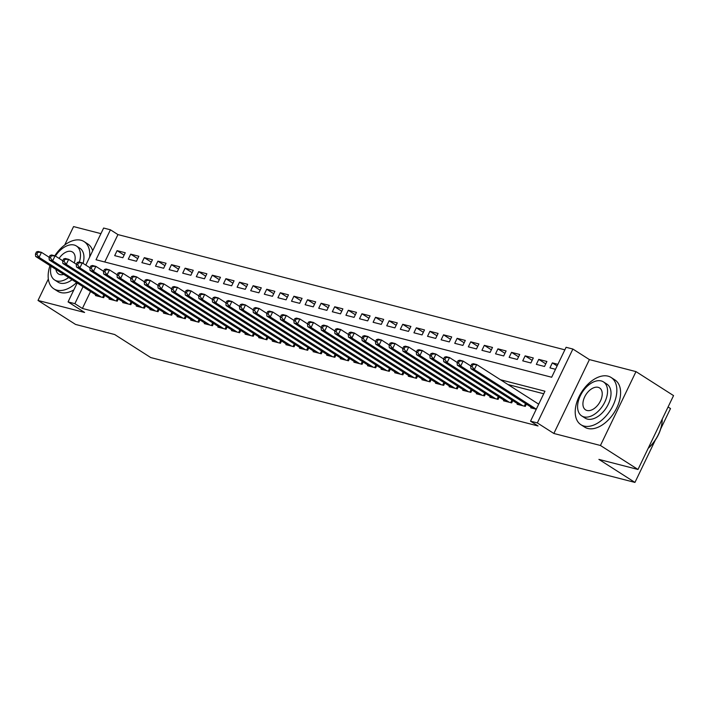 <?xml version="1.0" encoding="UTF-8"?>
<svg xmlns="http://www.w3.org/2000/svg" width="709" height="709" viewBox="0 0 709 709"><rect width="100%" height="100%" fill="white"/><g stroke="black" fill="none" stroke-linecap="round" stroke-linejoin="round"><path stroke-width="1.06" d="M85.789 265.113L103.629 228.041L110.427 229.796L96.016 259.742L551.673 377.241L566.083 347.295L572.881 349.041L537.333 422.918L530.527 421.164L544.946 391.217L500.457 379.749M589.409 359.596L553.853 433.474L600.443 445.482L637.994 469.473L673.55 395.604L635.991 371.613L589.409 359.596L572.881 349.041M668.064 406.993L670.501 408.544L660.708 428.892M100.935 233.633L73.568 226.579L64.714 244.977M564.86 349.838L117.942 234.59L110.427 229.796M600.443 445.482L635.991 371.613M48.336 279L38.011 300.456L84.601 312.465L68.073 301.91L77.184 282.98M637.994 469.473L598.892 459.388L634.945 482.421L150.733 357.558L114.672 334.524L75.571 324.438L38.011 300.456M531.059 407.108L530.722 407.808L536.27 409.235M517.455 403.607L517.127 404.298L525.289 406.399L526.379 404.121M503.86 400.098L503.523 400.789L511.685 402.898L512.784 400.612M490.256 396.588L489.919 397.279L498.081 399.389L499.18 397.111M476.652 393.078L476.315 393.779L484.477 395.879L485.576 393.601M463.048 389.578L462.72 390.269L470.882 392.369L471.972 390.092M449.453 386.068L449.116 386.759L457.278 388.869L458.377 386.582M435.849 382.559L435.512 383.25L443.674 385.359L444.773 383.082M422.245 379.049L421.917 379.749L430.071 381.85L431.169 379.572M408.641 375.548L408.313 376.24L416.475 378.34L417.566 376.062M395.046 372.039L394.709 372.73L402.872 374.831L403.97 372.553M381.442 368.529L381.105 369.221L389.268 371.33L390.367 369.052M367.838 365.02L367.51 365.72L375.664 367.82L376.763 365.543M354.243 361.51L353.906 362.21L362.069 364.311L363.159 362.033M340.639 358.01L340.302 358.701L348.465 360.801L349.564 358.524M327.035 354.5L326.698 355.191L334.861 357.301L335.96 355.023M313.431 350.99L313.103 351.682L321.266 353.791L322.356 351.513M299.836 347.481L299.499 348.181L307.662 350.281L308.752 348.004M286.232 343.98L285.895 344.671L294.058 346.772L295.157 344.494M272.628 340.471L272.291 341.162L280.454 343.271L281.553 340.994M259.024 336.961L258.696 337.652L266.859 339.762L267.949 337.484M245.429 333.452L245.092 334.152L253.255 336.252L254.354 333.974M231.825 329.951L231.488 330.642L239.651 332.743L240.75 330.465M218.221 326.441L217.893 327.133L226.047 329.242L227.146 326.964M204.617 322.932L204.289 323.623L212.452 325.732L213.542 323.455M191.022 319.422L190.686 320.122L198.848 322.223L199.947 319.945M177.418 315.922L177.082 316.613L185.244 318.713L186.343 316.436M163.814 312.412L163.487 313.103L171.64 315.213L172.739 312.926M150.211 308.902L149.883 309.594L158.045 311.703L159.135 309.425M136.615 305.393L136.279 306.093L144.441 308.193L145.54 305.916M123.012 301.892L122.675 302.583L130.837 304.684L131.936 302.406M109.408 298.383L109.08 299.074L117.233 301.174L118.332 298.897M124.11 255.125L117.091 250.64L125.254 252.75L122.852 257.739L114.69 255.639L117.091 250.64M137.714 258.634L130.695 254.15L138.858 256.259L136.456 261.249L128.294 259.139L130.695 254.15M151.318 262.144L144.299 257.659L152.462 259.76L150.06 264.758L141.897 262.649L144.299 257.659M164.913 265.645L157.903 261.169L166.057 263.269L163.655 268.259L155.501 266.159L157.903 261.169M178.517 269.154L171.498 264.67L179.661 266.779L177.259 271.769L169.097 269.668L171.498 264.67M192.121 272.664L185.102 268.179L193.265 270.289L190.863 275.278L182.7 273.169L185.102 268.179M205.725 276.173L198.706 271.689L206.868 273.789L204.467 278.788L196.304 276.678L198.706 271.689M219.32 279.674L212.31 275.198L220.464 277.299L218.062 282.288L209.908 280.188L212.31 275.198M232.924 283.183L225.905 278.699L234.067 280.808L231.666 285.798L223.503 283.697L225.905 278.699M246.528 286.693L239.509 282.209L247.671 284.318L245.27 289.307L237.107 287.198L239.509 282.209M260.132 290.203L253.113 285.718L261.275 287.819L258.874 292.817L250.711 290.708L253.113 285.718M273.727 293.703L266.717 289.228L274.87 291.328L272.469 296.318L264.306 294.217L266.717 289.228M287.331 297.213L280.312 292.728L288.474 294.838L286.073 299.827L277.91 297.727L280.312 292.728M300.935 300.722L293.916 296.238L302.078 298.347L299.677 303.337L291.514 301.228L293.916 296.238M314.53 304.232L307.52 299.747L315.682 301.848L313.272 306.846L305.118 304.737L307.52 299.747M328.134 307.733L321.115 303.257L329.277 305.357L326.876 310.347L318.713 308.247L321.115 303.257M341.738 311.242L334.719 306.767L342.881 308.867L340.48 313.857L332.317 311.756L334.719 306.767M355.342 314.752L348.323 310.267L356.485 312.377L354.083 317.366L345.921 315.266L348.323 310.267M368.937 318.261L361.927 313.777L370.08 315.886L367.679 320.876L359.525 318.766L361.927 313.777M382.541 321.771L375.522 317.286L383.684 319.387L381.282 324.376L373.12 322.276L375.522 317.286M396.145 325.271L389.126 320.796L397.288 322.896L394.886 327.886L386.724 325.786L389.126 320.796M409.749 328.781L402.73 324.297L410.892 326.406L408.49 331.395L400.328 329.295L402.73 324.297M423.344 332.291L416.334 327.806L424.487 329.915L422.085 334.905L413.932 332.796L416.334 327.806M436.948 335.8L429.929 331.316L438.091 333.416L435.689 338.415L427.527 336.305L429.929 331.316M450.552 339.301L443.533 334.825L451.695 336.926L449.293 341.915L441.131 339.815L443.533 334.825M464.156 342.81L457.137 338.326L465.299 340.435L462.897 345.425L454.735 343.324L457.137 338.326M477.751 346.32L470.741 341.835L478.894 343.945L476.492 348.934L468.33 346.825L470.741 341.835M491.355 349.829L484.336 345.345L492.498 347.445L490.096 352.444L481.934 350.335L484.336 345.345M504.959 353.33L497.94 348.855L506.102 350.955L503.7 355.945L495.538 353.844L497.94 348.855M518.554 356.84L511.544 352.355L519.706 354.465L517.304 359.454L509.142 357.354L511.544 352.355M532.158 360.349L525.139 355.865L533.301 357.974L530.899 362.964L522.737 360.854L525.139 355.865M545.762 363.859L538.743 359.374L546.905 361.475L544.503 366.473L536.341 364.364L538.743 359.374M117.942 234.59L104.755 261.993M557.894 364.311L552.346 362.884L549.945 367.874L555.493 369.3M90.548 291.514L82.386 308.459L538.042 425.967L530.527 421.164M543.714 393.761L507.972 384.544M95.812 294.873L95.476 295.564L103.638 297.674L104.728 295.396M634.945 482.421L655.276 440.183M553.853 433.474L537.333 422.918M82.386 308.459L74.879 303.665L68.073 301.91M83.033 286.711L74.879 303.665M557.114 365.924L552.346 362.884M36.407 251.979L35.45 253.973L36.806 254.327L37.772 252.324L36.407 251.979L38.064 251.465L41.468 252.342L39.066 257.332L101.254 297.053M36.806 254.327L39.066 257.332L35.663 256.454L97.851 296.185M37.772 252.324L41.468 252.342L49.16 257.261M35.45 253.973L35.663 256.454M89.644 257.092A28.032 17.016 -57.4 0 0 84.061 241.574A28.032 17.016 -57.4 0 0 80.977 240.245A28.032 17.016 -57.4 0 0 54.797 255.781M50.002 265.618A28.032 17.016 -57.4 0 0 53.875 288.829A28.032 17.016 -57.4 0 0 56.959 290.158A28.032 17.016 -57.4 0 0 76.563 282.581M53.875 288.829L57.633 291.222A28.032 17.016 -57.4 0 0 60.708 292.551A28.032 17.016 -57.4 0 0 73.869 289.884M72.079 279.718A20.189 12.248 122.6 0 1 60.318 283.166A20.189 12.248 122.6 0 1 58.103 282.209L54.646 280.002A20.189 12.248 -57.4 0 0 56.862 280.959A20.189 12.248 -57.4 0 0 68.622 277.511M79.355 262.108A20.189 12.248 -57.4 0 0 76.377 245.979A20.189 12.248 -57.4 0 0 74.161 245.022A20.189 12.248 -57.4 0 0 55.399 256.064M51.03 266.274A20.189 12.248 -57.4 0 0 54.646 280.002M55.94 269.411A13.01 7.896 -57.4 0 0 58.51 273.958A13.01 7.896 -57.4 0 0 59.937 274.569A13.01 7.896 -57.4 0 0 63.713 274.374M74.268 262.933A13.01 7.896 -57.4 0 0 72.513 252.032A13.01 7.896 -57.4 0 0 71.086 251.411A13.01 7.896 -57.4 0 0 59.077 258.413M76.377 245.979L79.833 248.185A20.189 12.248 122.6 0 1 83.086 263.385M92.693 250.756A28.032 17.016 -57.4 0 0 87.81 243.967L84.061 241.574M608.038 376.151A28.032 17.016 -57.4 0 0 580.281 394.31A28.032 17.016 -57.4 0 0 580.937 424.735A28.032 17.016 -57.4 0 0 584.021 426.065A28.032 17.016 -57.4 0 0 611.778 407.914A28.032 17.016 -57.4 0 0 611.123 377.489A28.032 17.016 -57.4 0 0 608.038 376.151M580.937 424.735L584.695 427.137A28.032 17.016 -57.4 0 0 587.77 428.466A28.032 17.016 -57.4 0 0 615.527 410.316A28.032 17.016 -57.4 0 0 614.871 379.882L611.123 377.489M603.439 381.894L606.895 384.101A20.189 12.248 122.6 0 1 607.365 406.009A20.189 12.248 122.6 0 1 587.38 419.081A20.189 12.248 122.6 0 1 585.164 418.124L581.708 415.917A20.189 12.248 -57.4 0 0 583.924 416.874A20.189 12.248 -57.4 0 0 603.908 403.802A20.189 12.248 -57.4 0 0 603.439 381.894A20.189 12.248 -57.4 0 0 601.223 380.937A20.189 12.248 -57.4 0 0 581.238 394.009A20.189 12.248 -57.4 0 0 581.708 415.917M586.999 410.484A13.01 7.896 -57.4 0 0 599.876 402.065A13.01 7.896 -57.4 0 0 599.575 387.938A13.01 7.896 -57.4 0 0 598.148 387.327A13.01 7.896 -57.4 0 0 585.271 395.746A13.01 7.896 -57.4 0 0 585.572 409.864A13.01 7.896 -57.4 0 0 586.999 410.484M648.256 448.159A28.032 17.016 -57.4 0 0 662.091 421.828A28.032 17.016 -57.4 0 0 662.215 419.161M662.064 422.068A27.359 16.608 122.6 0 1 662.046 422.316A27.359 16.608 122.6 0 1 648.168 448.345M50.011 255.488L49.054 257.482L50.41 257.837L51.376 255.834L50.011 255.488L51.668 254.974L55.063 255.852L52.661 260.841L114.858 300.563M50.41 257.837L52.661 260.841L49.267 259.964L111.455 299.685M51.376 255.834L55.063 255.852L62.764 260.761M49.054 257.482L49.267 259.964M63.615 258.989L62.649 260.992L64.014 261.337L64.971 259.343L63.615 258.989L65.263 258.484L68.667 259.352L66.265 264.351L128.462 304.072M64.014 261.337L66.265 264.351L62.862 263.473L125.059 303.195M64.971 259.343L68.667 259.352L76.359 264.271M62.649 260.992L62.862 263.473M77.219 262.498L76.253 264.492L77.618 264.847L78.575 262.853L77.219 262.498L78.867 261.984L82.271 262.862L79.869 267.851L142.057 307.582M77.618 264.847L79.869 267.851L76.466 266.983L138.663 306.705M78.575 262.853L82.271 262.862L89.963 267.78M76.253 264.492L76.466 266.983M90.814 266.008L89.857 268.002L91.213 268.356L92.179 266.362L90.814 266.008L92.471 265.494L95.875 266.371L93.473 271.361L155.661 311.091M91.213 268.356L93.473 271.361L90.07 270.483L152.258 310.214M92.179 266.362L95.875 266.371L103.567 271.29M89.857 268.002L90.07 270.483M104.418 269.517L103.461 271.512L104.817 271.866L105.783 269.863L104.418 269.517L106.075 269.003L109.47 269.881L107.068 274.87L169.265 314.592M104.817 271.866L107.068 274.87L103.674 273.993L165.862 313.715M105.783 269.863L109.47 269.881L117.171 274.791M103.461 271.512L103.674 273.993M118.022 273.018L117.056 275.021L118.421 275.367L119.378 273.373L118.022 273.018L119.67 272.513L123.074 273.39L120.672 278.38L182.869 318.102M118.421 275.367L120.672 278.38L117.269 277.503L179.466 317.224M119.378 273.373L123.074 273.39L130.766 278.3M117.056 275.021L117.269 277.503M131.626 276.528L130.66 278.531L132.025 278.876L132.982 276.882L131.626 276.528L133.274 276.014L136.677 276.891L134.276 281.881L196.464 321.611M132.025 278.876L134.276 281.881L130.873 281.012L193.07 320.734M132.982 276.882L136.677 276.891L144.37 281.81M130.66 278.531L130.873 281.012M145.221 280.037L144.264 282.031L145.62 282.386L146.586 280.392L145.221 280.037L146.878 279.523L150.281 280.401L147.88 285.39L210.068 325.121M145.62 282.386L147.88 285.39L144.476 284.513L206.665 324.243M146.586 280.392L150.281 280.401L157.974 285.319M144.264 282.031L144.476 284.513M158.825 283.547L157.868 285.541L159.224 285.895L160.19 283.892L158.825 283.547L160.482 283.033L163.876 283.91L161.475 288.9L223.672 328.622M159.224 285.895L161.475 288.9L158.08 288.022L220.269 327.744M160.19 283.892L163.876 283.91L171.578 288.82M157.868 285.541L158.08 288.022M172.429 287.056L171.463 289.05L172.828 289.396L173.785 287.402L172.429 287.056L174.077 286.542L177.48 287.42L175.079 292.409L237.276 332.131M172.828 289.396L175.079 292.409L171.675 291.532L233.873 331.254M173.785 287.402L177.48 287.42L185.173 292.33M171.463 289.05L171.675 291.532M186.033 290.557L185.067 292.56L186.432 292.906L187.389 290.912L186.033 290.557L187.681 290.043L191.084 290.92L188.683 295.919L250.871 335.641M186.432 292.906L188.683 295.919L185.279 295.041L247.476 334.763M187.389 290.912L191.084 290.92L198.777 295.839M185.067 292.56L185.279 295.041M199.628 294.067L198.671 296.061L200.027 296.415L200.993 294.421L199.628 294.067L201.285 293.553L204.688 294.43L202.278 299.42L264.475 339.15M200.027 296.415L202.278 299.42L198.883 298.542L261.072 338.273M200.993 294.421L204.688 294.43L212.381 299.349M198.671 296.061L198.883 298.542M213.232 297.576L212.275 299.57L213.631 299.925L214.588 297.922L213.232 297.576L214.889 297.062L218.283 297.94L215.882 302.929L278.079 342.651M213.631 299.925L215.882 302.929L212.478 302.052L274.675 341.773M214.588 297.922L218.283 297.94L225.985 302.849M212.275 299.57L212.478 302.052M226.836 301.086L225.87 303.08L227.234 303.425L228.192 301.431L226.836 301.086L228.484 300.572L231.887 301.449L229.486 306.439L291.674 346.16M227.234 303.425L229.486 306.439L226.082 305.561L288.279 345.283M228.192 301.431L231.887 301.449L239.58 306.359M225.87 303.08L226.082 305.561M240.431 304.586L239.474 306.589L240.838 306.935L241.796 304.941L240.431 304.586L242.088 304.072L245.491 304.95L243.09 309.948L305.278 349.67M240.838 306.935L243.09 309.948L239.686 309.071L301.883 348.793M241.796 304.941L245.491 304.95L253.184 309.868M239.474 306.589L239.686 309.071M254.035 308.096L253.078 310.09L254.434 310.445L255.4 308.45L254.035 308.096L255.692 307.582L259.086 308.459L256.685 313.449L318.882 353.179M254.434 310.445L256.685 313.449L253.29 312.572L315.478 352.302M255.4 308.45L259.086 308.459L266.788 313.378M253.078 310.09L253.29 312.572M267.639 311.606L266.681 313.6L268.037 313.954L268.995 311.951L267.639 311.606L269.287 311.091L272.69 311.969L270.289 316.958L332.486 356.68M268.037 313.954L270.289 316.958L266.885 316.081L329.082 355.803M268.995 311.951L272.69 311.969L280.383 316.879M266.681 313.6L266.885 316.081M281.243 315.115L280.277 317.109L281.641 317.455L282.599 315.461L281.243 315.115L282.891 314.601L286.294 315.478L283.892 320.468L346.081 360.19M281.641 317.455L283.892 320.468L280.489 319.591L342.686 359.312M282.599 315.461L286.294 315.478L293.987 320.388M280.277 317.109L280.489 319.591M294.838 318.616L293.881 320.619L295.236 320.964L296.202 318.97L294.838 318.616L296.495 318.102L299.898 318.979L297.496 323.978L359.685 363.699M295.236 320.964L297.496 323.978L294.093 323.1L356.281 362.822M296.202 318.97L299.898 318.979L307.591 323.898M293.881 320.619L294.093 323.1M308.442 322.125L307.484 324.119L308.84 324.474L309.806 322.48L308.442 322.125L310.099 321.611L313.493 322.489L311.091 327.478L373.288 367.209M308.84 324.474L311.091 327.478L307.697 326.601L369.885 366.331M309.806 322.48L313.493 322.489L321.195 327.407M307.484 324.119L307.697 326.601M322.046 325.635L321.08 327.629L322.444 327.983L323.401 325.98L322.046 325.635L323.694 325.121L327.097 325.998L324.695 330.988L386.892 370.71M322.444 327.983L324.695 330.988L321.292 330.11L383.489 369.841M323.401 325.98L327.097 325.998L334.79 330.917M321.08 327.629L321.292 330.11M335.649 329.144L334.683 331.138L336.048 331.493L337.005 329.49L335.649 329.144L337.298 328.63L340.701 329.508L338.299 334.497L400.488 374.219M336.048 331.493L338.299 334.497L334.896 333.62L397.093 373.342M337.005 329.49L340.701 329.508L348.394 334.418M334.683 331.138L334.896 333.62M349.245 332.645L348.287 334.648L349.643 334.994L350.609 333L349.245 332.645L350.902 332.14L354.305 333.008L351.903 338.007L414.091 377.729M349.643 334.994L351.903 338.007L348.5 337.129L410.688 376.851M350.609 333L354.305 333.008L361.998 337.927M348.287 334.648L348.5 337.129M362.848 336.155L361.891 338.149L363.247 338.503L364.213 336.509L362.848 336.155L364.506 335.641L367.9 336.518L365.498 341.508L427.695 381.238M363.247 338.503L365.498 341.508L362.104 340.63L424.292 380.361M364.213 336.509L367.9 336.518L375.602 341.437M361.891 338.149L362.104 340.63M376.452 339.664L375.486 341.658L376.851 342.013L377.808 340.019L376.452 339.664L378.101 339.15L381.504 340.028L379.102 345.017L441.299 384.748M376.851 342.013L379.102 345.017L375.699 344.14L437.896 383.87M377.808 340.019L381.504 340.028L389.197 344.946M375.486 341.658L375.699 344.14M390.056 343.174L389.09 345.168L390.455 345.522L391.412 343.519L390.056 343.174L391.705 342.66L395.108 343.537L392.706 348.527L454.894 388.248M390.455 345.522L392.706 348.527L389.303 347.649L451.5 387.371M391.412 343.519L395.108 343.537L402.801 348.447M389.09 345.168L389.303 347.649M403.651 346.674L402.694 348.677L404.05 349.023L405.016 347.029L403.651 346.674L405.309 346.169L408.712 347.047L406.301 352.036L468.498 391.758M404.05 349.023L406.301 352.036L402.907 351.159L465.095 390.881M405.016 347.029L408.712 347.047L416.405 351.956M402.694 348.677L402.907 351.159M417.255 350.184L416.298 352.187L417.654 352.533L418.611 350.538L417.255 350.184L418.913 349.67L422.307 350.547L419.905 355.537L482.102 395.267M417.654 352.533L419.905 355.537L416.511 354.668L478.699 394.39M418.611 350.538L422.307 350.547L430.008 355.466M416.298 352.187L416.511 354.668M430.859 353.694L429.893 355.688L431.258 356.042L432.215 354.048L430.859 353.694L432.508 353.179L435.911 354.057L433.509 359.046L495.697 398.777M431.258 356.042L433.509 359.046L430.106 358.169L492.303 397.9M432.215 354.048L435.911 354.057L443.604 358.976M429.893 355.688L430.106 358.169M444.454 357.203L443.497 359.197L444.862 359.552L445.819 357.549L444.454 357.203L446.112 356.689L449.515 357.566L447.113 362.556L509.301 402.278M444.862 359.552L447.113 362.556L443.71 361.679L505.907 401.4M445.819 357.549L449.515 357.566L457.208 362.476M443.497 359.197L443.71 361.679M458.058 360.713L457.101 362.707L458.457 363.052L459.423 361.058L458.058 360.713L459.716 360.199L463.11 361.076L460.708 366.066L522.905 405.787M458.457 363.052L460.708 366.066L457.314 365.188L519.502 404.91M459.423 361.058L463.11 361.076L470.811 365.986M457.101 362.707L457.314 365.188M471.662 364.213L470.705 366.216L472.061 366.562L473.018 364.568L471.662 364.213L473.32 363.699L476.714 364.577L474.312 369.575L536.305 409.164M472.061 366.562L474.312 369.575L470.909 368.698L533.106 408.419M473.018 364.568L476.714 364.577L538.707 404.174M470.705 366.216L470.909 368.698M102.654 297.417L103.886 294.855M103.408 297.612L104.533 295.263M116.258 300.926L117.49 298.365M117.003 301.121L118.137 298.773M129.853 304.436L131.094 301.866M130.607 304.631L131.732 302.282M143.457 307.936L144.689 305.375M144.211 308.131L145.336 305.792M157.061 311.446L158.293 308.885M157.815 311.641L158.94 309.292M170.665 314.956L171.897 312.394M171.41 315.151L172.544 312.802M184.26 318.465L185.501 315.895M185.014 318.66L186.139 316.311M197.864 321.966L199.096 319.404M198.617 322.161L199.743 319.821M211.468 325.475L212.7 322.914M212.213 325.67L213.347 323.322M225.072 328.985L226.304 326.424M225.817 329.18L226.951 326.831M238.667 332.494L239.908 329.924M239.42 332.689L240.546 330.341M252.271 336.004L253.503 333.434M253.024 336.19L254.15 333.85M265.875 339.505L267.107 336.943M266.619 339.7L267.754 337.351M279.47 343.014L280.711 340.453M280.223 343.209L281.358 340.861M293.074 346.524L294.306 343.954M293.827 346.719L294.953 344.37M306.678 350.033L307.91 347.463M307.431 350.219L308.557 347.88M320.282 353.534L321.514 350.973M321.026 353.729L322.161 351.38M333.877 357.044L335.118 354.482M334.63 357.239L335.756 354.89M347.481 360.553L348.713 357.983M348.234 360.748L349.36 358.399M361.085 364.063L362.317 361.493M361.838 364.249L362.964 361.909M374.689 367.563L375.921 365.002M375.433 367.758L376.568 365.419M388.284 371.073L389.525 368.512M389.037 371.268L390.163 368.919M401.888 374.582L403.12 372.021M402.641 374.777L403.767 372.429M415.492 378.092L416.724 375.522M416.236 378.278L417.371 375.938M429.096 381.593L430.328 379.031M429.84 381.788L430.975 379.448M442.691 385.102L443.931 382.541M443.444 385.297L444.57 382.949M456.295 388.612L457.527 386.05M457.048 388.807L458.174 386.458M469.899 392.121L471.13 389.551M470.643 392.316L471.777 389.968M483.494 395.622L484.734 393.061M484.247 395.817L485.381 393.477M497.098 399.132L498.33 396.57M497.851 399.327L498.976 396.978M510.702 402.641L511.933 400.08M511.455 402.836L512.58 400.488M524.306 406.151L525.537 403.581M525.05 406.346L526.184 403.997M662.046 422.316L662.091 421.828"/></g></svg>
